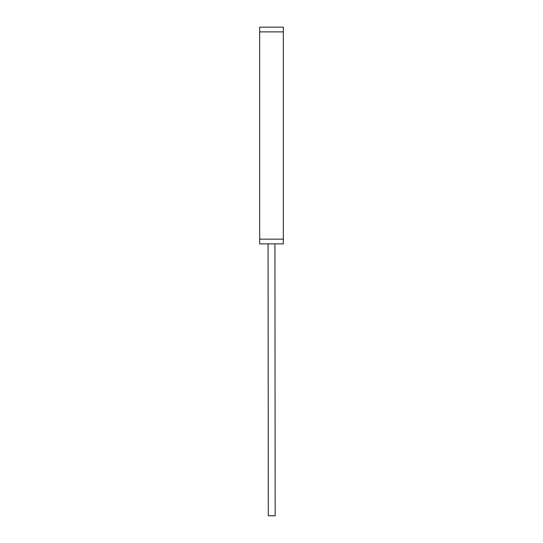 <?xml version="1.0" encoding="UTF-8"?>
<svg xmlns="http://www.w3.org/2000/svg" width="543" height="543" viewBox="0 0 543 543"><rect width="100%" height="100%" fill="white"/><g stroke="black" fill="none" stroke-linecap="round" stroke-linejoin="round"><path stroke-width="0.81" d="M283.324 239.151L283.324 243.875L259.676 243.875L259.676 27.15L283.324 27.15L283.324 239.151L259.676 239.151M271.812 515.769L269.606 515.769M273.923 515.769L271.812 515.85M274.934 243.875L275.165 515.769L268.31 515.775L268.072 243.882L271.507 243.875M259.676 243.888L262.778 243.875M259.676 31.881L283.324 31.881"/></g></svg>

